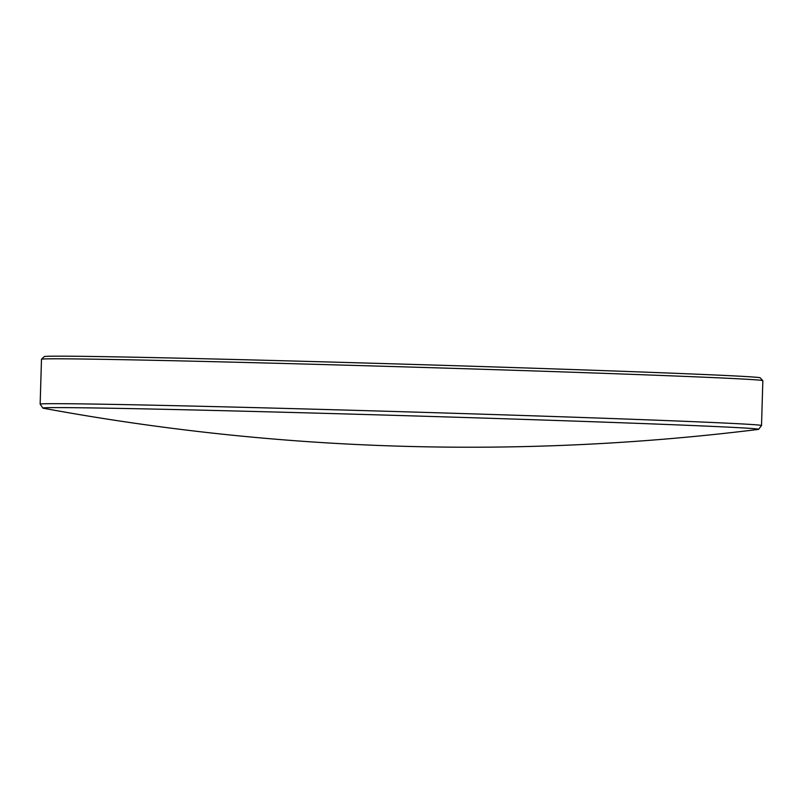 <?xml version="1.0" encoding="UTF-8"?>
<svg xmlns="http://www.w3.org/2000/svg" width="803" height="803" viewBox="0 0 803 803"><rect width="100%" height="100%" fill="white"/><g stroke="black" fill="none" stroke-linecap="round" stroke-linejoin="round"><path stroke-width="1.2" d="M41.495 359.222L44.295 356.582A358.118 3.122 1.7 0 1 119.075 356.923A358.118 3.122 1.7 0 1 621.221 371.257A358.118 3.122 1.7 0 1 760.2 377.832L762.84 380.632A360.838 3.152 -178.3 0 0 622.807 374.017A360.838 3.152 -178.3 0 0 244.704 362.454A360.838 3.152 -178.3 0 0 41.495 359.222A360.838 3.152 -178.3 0 0 41.485 359.252L40.15 404.13A360.838 3.152 1.7 0 1 241.954 407.292A360.838 3.152 1.7 0 1 621.472 418.885A360.838 3.152 1.7 0 1 761.515 425.54A360.838 3.152 1.7 0 1 761.515 425.56L758.594 429.314A358.038 3.122 -178.3 0 0 619.645 422.699A358.038 3.122 -178.3 0 0 117.619 408.356A358.038 3.122 -178.3 0 0 42.85 408.065A358.038 3.122 -178.3 0 0 43.412 408.245A2349.317 2349.317 0 0 0 758.022 429.454A358.038 3.122 -178.3 0 0 758.594 429.314M761.515 425.54L762.85 380.662A360.838 3.152 -178.3 0 0 762.84 380.632M42.85 408.065L40.16 404.15A360.838 3.152 1.7 0 1 40.15 404.13"/></g></svg>
